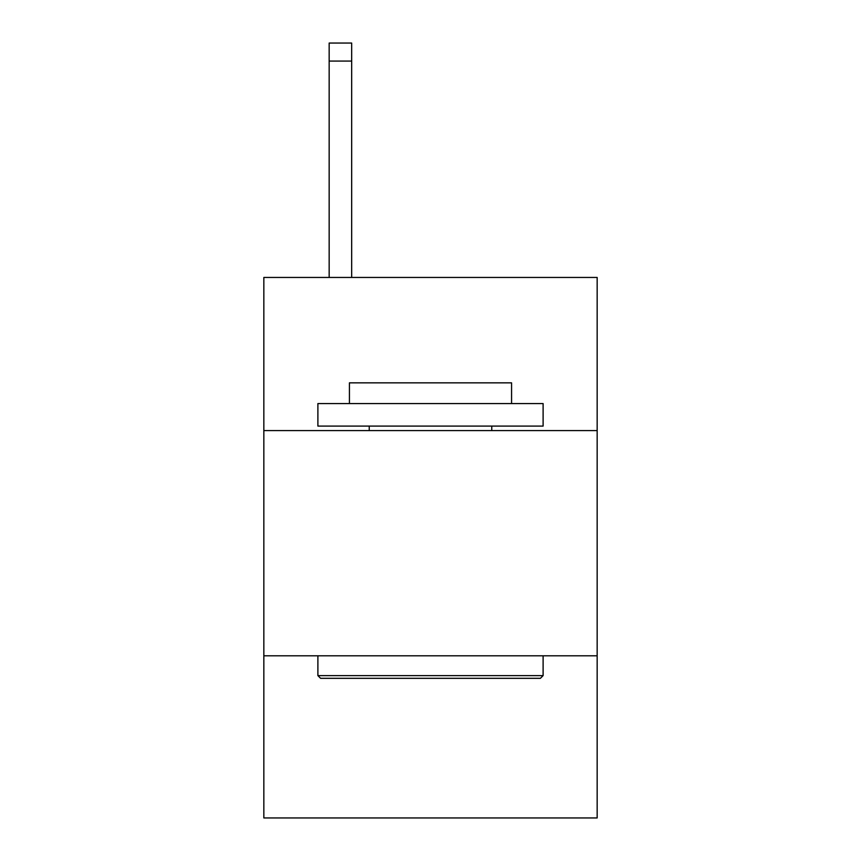 <?xml version="1.0" encoding="UTF-8"?>
<svg xmlns="http://www.w3.org/2000/svg" width="861" height="861" viewBox="0 0 861 861"><rect width="100%" height="100%" fill="white"/><g stroke="black" fill="none" stroke-linecap="round" stroke-linejoin="round"><path stroke-width="1.29" d="M597.157 430.586L597.157 277.446L263.843 277.446L263.843 430.586L597.157 430.586L597.157 817.95L263.843 817.95L263.843 430.586M597.157 655.802L263.843 655.802M320.593 678.317L317.892 675.616L543.108 675.616L540.407 678.317L320.593 678.317M543.108 403.561L543.108 426.087L317.892 426.087L317.892 403.561L543.108 403.561M349.426 403.561L349.426 382.844L511.574 382.844L511.574 403.561M543.108 655.802L543.108 675.616M317.892 655.802L317.892 675.616M491.76 426.087L491.76 430.586M369.24 426.087L369.24 430.586M351.675 277.446L351.675 61.066L329.16 61.066L329.16 43.05L351.675 43.05L351.675 61.066M329.16 277.446L329.16 61.066"/></g></svg>
